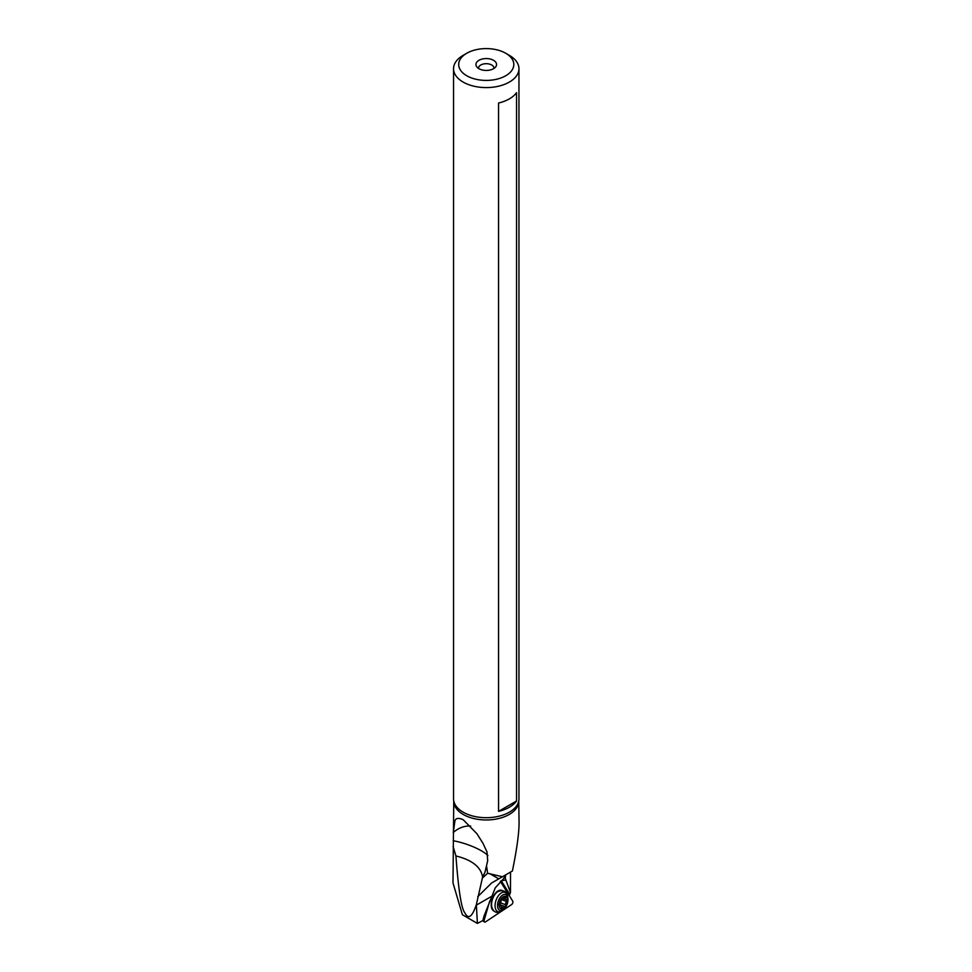 <?xml version="1.0" encoding="UTF-8"?>
<svg xmlns="http://www.w3.org/2000/svg" width="972" height="972" viewBox="0 0 972 972"><rect width="100%" height="100%" fill="white"/><g stroke="black" fill="none" stroke-linecap="round" stroke-linejoin="round"><path stroke-width="1.46" d="M484.226 919.974L489.694 901.117L484.226 919.974A2.066 1.13 -70.2 0 0 484.53 922.003A2.066 1.13 -70.2 0 0 485.441 921.918L511.697 904.495L485.441 921.918A2.066 1.13 -70.2 0 1 484.226 919.974L483.521 919.694M512.681 901.08A2.066 1.13 -70.2 0 1 511.697 904.495A2.066 1.13 -70.2 0 0 512.681 901.08L500.373 881.361L512.681 901.08M502.05 890.474A11.069 6.099 109.8 0 0 498.15 890.887A11.069 6.099 109.8 0 0 491.2 905.333A11.069 6.099 109.8 0 0 491.808 908.492A11.069 6.099 109.8 0 0 494.541 911.286M505.732 75.755A27.556 15.904 180 0 1 466.767 75.755A27.556 15.904 180 0 1 466.767 53.253A27.556 15.904 180 0 1 505.732 53.253L505.732 53.253A27.556 15.904 180 0 1 505.732 75.755M466.767 53.253L463.122 55.368A32.708 18.881 180 0 0 453.547 68.708L453.547 798.814A32.708 18.881 0 0 0 453.742 800.843A32.708 18.881 0 0 0 463.122 812.167A32.708 18.881 0 0 0 497.117 816.626A32.708 18.881 0 0 0 518.769 800.843A32.708 18.881 0 0 0 518.951 798.814L518.951 68.708A32.708 18.881 180 0 1 509.377 82.061A32.708 18.881 180 0 1 463.122 82.061A32.708 18.881 180 0 1 453.547 68.708M493.533 68.708A10.303 5.941 0 0 0 495.659 66.934A10.303 5.941 0 0 0 492.087 59.608A10.303 5.941 0 0 0 478.965 60.3A10.303 5.941 0 0 0 476.851 66.934A10.303 5.941 0 0 0 493.533 68.708M509.377 55.368L505.732 53.253L509.377 55.368A32.708 18.881 180 0 1 518.951 68.708M516.545 800.989A32.708 18.881 180 0 1 498.563 811.377L516.545 800.989L516.545 92.644A32.708 18.881 0 0 1 498.563 103.02L498.563 811.377M486.352 909.95L483.278 920.363L477.398 923.4L462.393 914.737L453.001 882.965L453.742 800.843M470.703 826.079A25.746 21.02 120 0 0 453.292 832.494L454.908 820.988C455.771 818.047 458.541 817.634 463.219 819.761L476.888 833.672L483.011 843.356M503.909 877.862L505.258 878.275L510.458 892.478L509.243 895.528L500.386 881.349M477.398 923.4L476.353 904.64C472.161 917.058 468.322 919.767 464.81 912.757C461.396 908.808 458.432 889.878 455.929 855.955L453.086 846.491M476.888 833.672L482.987 843.344L486.996 851.946L487.701 860.694L484.967 872.285L482.598 877.023C480.921 866.975 472.028 859.953 455.929 855.955M487.908 855.53A25.746 6.5 19.4 0 0 481.492 850.852A25.746 6.5 19.4 0 0 453.195 840.768M482.598 877.023L476.353 904.64M483.461 919.925L483.959 916.28L495.283 887.801L503.982 878.287L506.035 874.678L491.65 882.977L512.402 870.997C516.91 848.933 519.133 832.7 519.06 822.3L518.744 801.037A32.501 18.76 180 0 1 498.818 818.509A32.501 18.76 180 0 1 463.267 814.475A32.501 18.76 180 0 1 453.754 801.037M477.75 896.67L491.65 882.977M505.258 878.275L505.622 874.958M510.531 872.078L510.458 892.478M482.428 878.032L487.616 873.281L486.522 865.785M487.616 873.281L502.439 876.744M454.908 820.988L453.596 826.382M493.958 68.453A7.727 4.459 0 0 0 493.97 68.149A7.727 4.459 0 0 0 489.208 64.031A7.727 4.459 0 0 0 480.788 64.99A7.727 4.459 0 0 0 478.528 68.149A7.727 4.459 0 0 0 478.54 68.453M504.371 906.317L499.62 904.616A1.118 0.608 109.8 0 0 500.094 905.783A2.394 1.324 -70.2 0 1 500.616 905.795A2.394 1.324 -70.2 0 1 501.248 907.641A1.118 0.608 109.8 0 0 502.451 907.812A2.394 1.324 -70.2 0 1 504.371 906.317A2.394 1.324 -70.2 0 1 504.553 906.414A1.118 0.608 109.8 0 0 505.671 904.725A2.394 1.324 -70.2 0 1 505.744 903.037A2.394 1.324 -70.2 0 1 506.606 901.469A1.118 0.608 109.8 0 0 506.534 899.598A2.394 1.324 -70.2 0 1 506.011 899.598A2.394 1.324 -70.2 0 1 505.367 897.739A1.118 0.608 109.8 0 0 504.176 897.569A2.394 1.324 -70.2 0 1 502.257 899.064A2.394 1.324 -70.2 0 1 502.074 898.966A1.118 0.608 109.8 0 0 500.957 900.667A2.394 1.324 -70.2 0 1 500.884 902.356A2.394 1.324 -70.2 0 1 500.021 903.924A1.118 0.608 109.8 0 0 499.608 904.653L504.176 906.281M498.891 904.373L500.216 903.547M497.178 891.518A9.185 5.067 -70.2 0 1 498.32 891.324M492.221 908.261A9.185 5.067 -70.2 0 1 491.468 907.386M491.468 896.439L476.377 905.139M505.914 879.988L501.224 880.741L509.474 893.948M498.794 878.858L489.56 873.524M484.25 915.503L483.06 919.621M491.188 905.236L492.026 907.763A10.498 5.783 -70.2 0 1 492.257 899.987A10.498 5.783 -70.2 0 1 497.858 891.591L495.599 893.001M502.743 910.193L507.469 903.207A8.444 4.653 -70.2 0 1 503.848 909.221A8.444 4.653 -70.2 0 1 498.624 909.488A8.444 4.653 -70.2 0 1 498.089 901.834A8.444 4.653 -70.2 0 1 503.447 894.653A8.444 4.653 -70.2 0 1 507.894 898.007L507.663 896.548A10.267 5.662 109.8 0 0 502.257 892.478A10.267 5.662 109.8 0 0 495.744 901.214A10.267 5.662 109.8 0 0 496.4 910.509A10.267 5.662 109.8 0 0 502.743 910.193C497.615 913.729 494.043 912.927 492.026 907.763M507.469 903.207L507.894 898.007A8.444 4.653 -70.2 0 1 507.445 903.158M507.02 903.219A6.695 3.681 -70.2 0 1 501.455 909.087A6.695 3.681 -70.2 0 1 499.608 902.174A6.695 3.681 -70.2 0 1 505.173 896.293A6.695 3.681 -70.2 0 1 507.02 903.219M504.298 897.35L505.367 897.739M501.151 899.501L506.606 901.469M500.677 902.915L505.659 904.725M501.285 907.398L502.451 907.812M482.562 920.727L484.53 922.003M507.663 896.548C506.57 891.19 503.302 889.538 497.858 891.591M499.572 905.418L500.616 905.795M503.435 898.663L506.011 899.598"/></g></svg>
